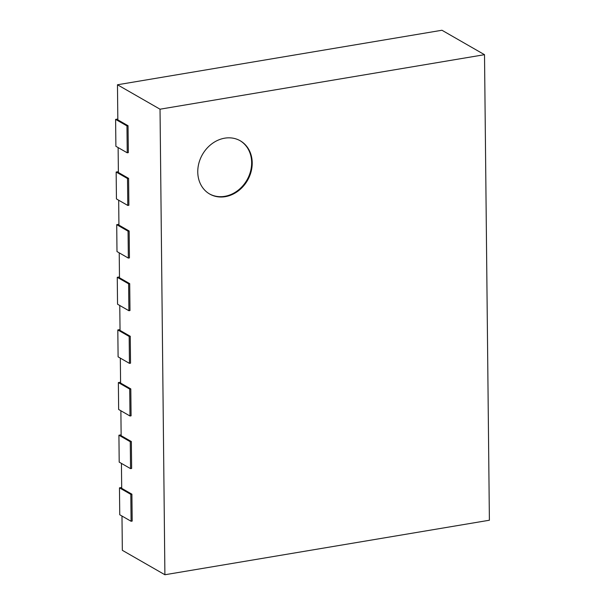 <?xml version="1.0" encoding="UTF-8"?>
<svg xmlns="http://www.w3.org/2000/svg" width="605" height="605" viewBox="0 0 605 605"><rect width="100%" height="100%" fill="white"/><g stroke="black" fill="none" stroke-linecap="round" stroke-linejoin="round"><path stroke-width="0.91" d="M117.824 119.019L115.608 119.389L115.888 146.297L127.239 152.808L128.328 152.626L128.048 125.727L117.831 119.858L117.468 84.768L441.952 30.25L484.514 54.684L489.392 520.232L164.9 574.75L160.03 109.203L484.514 54.684M118.126 147.575L118.383 172.493L128.6 178.362L127.511 178.543L127.791 205.45L128.88 205.261L128.6 178.362M118.678 200.21L118.935 225.136L129.152 230.997L128.063 231.178L128.343 258.085L129.432 257.904L129.152 230.997M119.223 252.852L119.487 277.771L129.704 283.639L128.615 283.821L128.895 310.72L129.984 310.539L129.704 283.639M119.775 305.487L120.04 330.406L130.257 336.274L129.168 336.456L129.447 363.363L130.536 363.174L130.257 336.274M120.327 358.122L120.592 383.048L130.801 388.909L129.712 389.091L129.999 415.998L131.088 415.817L130.801 388.909M120.879 410.765L121.144 435.683L131.353 441.544L130.264 441.733L130.551 468.633L131.64 468.452L131.353 441.544M121.431 463.4L121.696 488.318L131.905 494.187L130.816 494.368L131.096 521.268L132.185 521.087L131.905 494.187M121.983 516.035L122.339 550.316L164.9 574.75M117.468 84.768L160.03 109.203M128.048 125.727L126.959 125.908L127.239 152.808M115.608 119.389L126.959 125.908M118.376 171.654L116.16 172.024L127.511 178.543M116.16 172.024L116.44 198.932L127.791 205.45M118.928 224.296L116.712 224.667L128.063 231.178M116.712 224.667L116.992 251.567L128.343 258.085M119.48 276.931L117.264 277.302L128.615 283.821M117.264 277.302L117.544 304.209L128.895 310.72M120.032 329.566L117.816 329.937L129.168 336.456M117.816 329.937L118.096 356.844L129.447 363.363M120.584 382.209L118.368 382.579L129.712 389.091M118.368 382.579L118.648 409.479L129.999 415.998M121.129 434.844L118.92 435.214L130.264 441.733M118.92 435.214L119.2 462.122L130.551 468.633M121.681 487.479L119.465 487.849L130.816 494.368M119.465 487.849L119.752 514.757L131.096 521.268M225.302 196.663A30.696 25.977 -60.1 0 1 209.708 194.046A30.696 25.977 -60.1 0 1 202.463 154.487A30.696 25.977 -60.1 0 1 240.276 140.799A30.696 25.977 -60.1 0 1 251.06 171.805A30.696 25.977 -60.1 0 1 225.302 196.663M209.428 193.88A30.696 25.977 119.9 0 0 224.735 196.338A30.696 25.977 119.9 0 0 250.447 171.661A30.696 25.977 119.9 0 0 239.996 140.64"/></g></svg>
